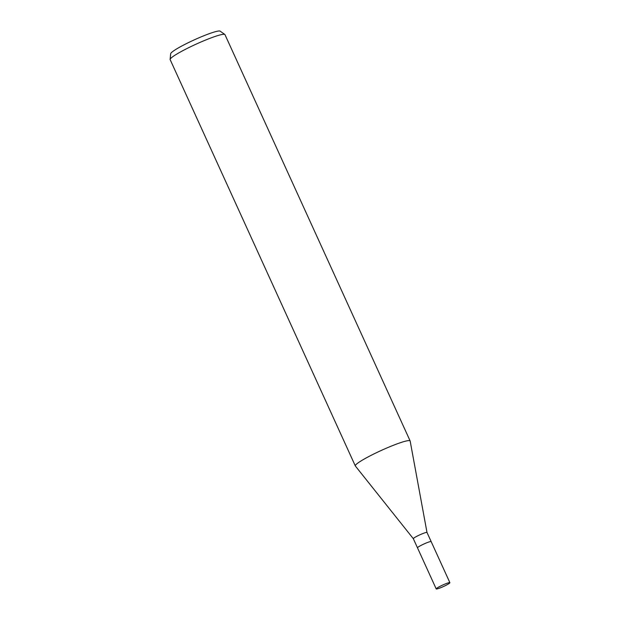 <?xml version="1.0" encoding="UTF-8"?>
<svg xmlns="http://www.w3.org/2000/svg" width="620" height="620" viewBox="0 0 620 620"><rect width="100%" height="100%" fill="white"/><g stroke="black" fill="none" stroke-linecap="round" stroke-linejoin="round"><path stroke-width="0.93" d="M427.01 532.495A7.51 0.822 155.5 0 0 427.002 532.471A7.51 0.822 155.5 0 0 426.607 532.386A7.51 0.822 155.5 0 0 418.818 535.308A7.51 0.822 155.5 0 0 413.331 538.702A7.51 0.822 155.5 0 0 413.339 538.726M436.209 588.915A7.51 0.822 155.5 0 0 436.604 589A7.51 0.822 155.5 0 0 444.393 586.086A7.51 0.822 155.5 0 0 449.887 582.684A7.51 0.822 155.5 0 0 449.492 582.599A7.51 0.822 155.5 0 0 441.704 585.513A7.51 0.822 155.5 0 0 436.209 588.915L417.493 547.832A7.51 0.822 155.5 0 1 422.979 544.438A7.51 0.822 155.5 0 1 430.768 541.516A7.51 0.822 155.5 0 1 431.164 541.601A7.51 0.822 155.5 0 0 431.164 541.601A7.51 0.822 155.5 0 0 430.768 541.516A7.51 0.822 155.5 0 0 422.979 544.438A7.51 0.822 155.5 0 0 417.485 547.832A7.51 0.822 155.5 0 0 417.493 547.84L413.331 538.702L355.353 465.992A30.124 3.309 155.5 0 1 376.968 452.461A30.124 3.309 155.5 0 1 408.549 440.595A30.124 3.309 155.5 0 0 377.332 452.282A30.124 3.309 155.5 0 0 355.306 465.914A30.124 3.309 155.5 0 0 355.369 466.007M410.161 441.037A30.124 3.309 155.5 0 0 410.13 440.929L224.967 34.635A30.124 3.309 155.5 0 0 224.828 34.464A30.124 3.309 155.5 0 0 223.386 34.301A30.124 3.309 155.5 0 0 193.037 45.578A30.124 3.309 155.5 0 0 170.113 59.404A30.124 3.309 155.5 0 0 170.151 59.621L355.306 465.914M224.828 34.464L220.147 31.155A27.234 2.991 155.5 0 0 218.845 31A27.234 2.991 155.5 0 0 191.402 41.199A27.234 2.991 155.5 0 0 170.686 53.692L170.113 59.404M410.13 440.929A30.124 3.309 155.5 0 0 408.549 440.595A30.124 3.309 155.5 0 1 410.161 441.021L427.002 532.487M449.887 582.684L427.002 532.471"/></g></svg>
